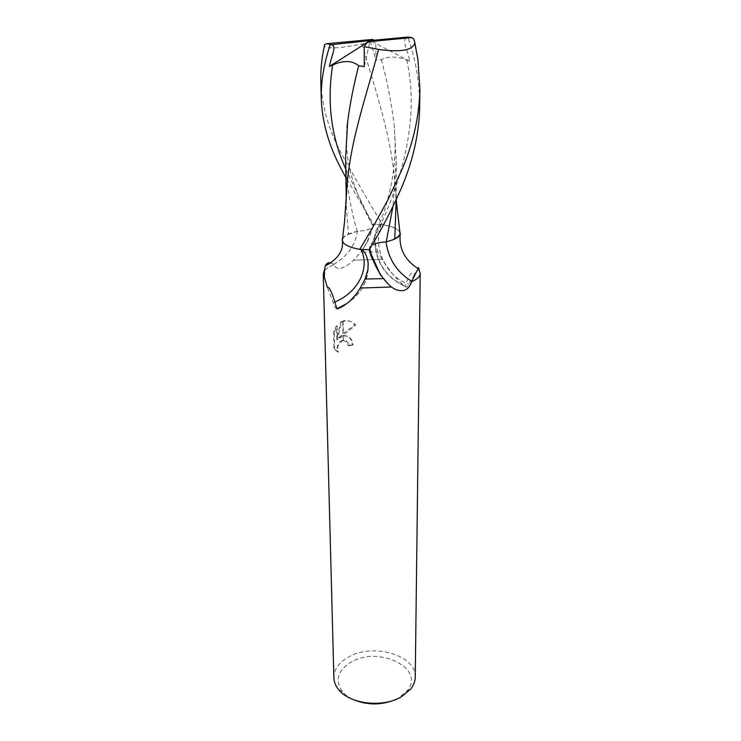 <?xml version="1.0" encoding="UTF-8"?>
<svg xmlns="http://www.w3.org/2000/svg" width="741" height="741" viewBox="0 0 741 741"><rect width="100%" height="100%" fill="white"/><g stroke="black" fill="none" stroke-linecap="round" stroke-linejoin="round"><path stroke-width="0.56" stroke-dasharray="3.71 2.78" d="M395.685 699.513L398.519 698.059L406.966 691.094C426.112 668.799 379.559 645.568 351.753 661.778C337.757 670.077 334.617 680.006 342.351 691.548C345.121 694.873 348.918 697.624 353.744 699.8M415.247 677.163C416.507 655.424 373.733 642.808 349.224 656.646C339.165 662.065 334.052 669.095 333.876 677.737M333.848 264.759C328.874 266.695 325.614 268.881 324.076 271.317C325.614 268.881 328.865 266.695 333.848 264.759C335.516 268.001 338.202 269.076 341.907 267.983C345.954 266.51 349.808 263.916 353.466 260.193L360.83 252.218L363.599 248.161L367.082 242.038L373.242 226.376C372.195 228.923 366.915 230.581 357.412 231.331C355.356 245.16 347.501 256.145 333.867 264.278L333.848 264.759M338.841 337.692L342.963 333.719L342.722 321.029L340.638 321.955L336.766 339.591L336.47 325.827L333.561 331.736L333.941 348.678L337.535 351.864C336.192 346.529 337.813 342.638 342.398 340.202L343.083 340.1L343 335.608L338.841 337.692L339.554 338.007L343.259 336.006C348.955 335.497 352.216 338.48 353.022 344.935L352.299 344.611C351.642 338.6 348.668 335.58 343.361 335.562M353.022 344.935L348.761 345.815L348.048 342.907C346.899 340.943 345.25 340.147 343.111 340.517C338.526 342.963 336.905 346.853 338.248 352.188L337.535 351.864M348.761 345.815L348.048 345.501L352.299 344.611M343.083 340.1L347.344 342.592L348.048 345.501M333.941 348.678L334.673 349.02L334.293 332.061L333.552 331.736M338.248 352.188L334.682 349.011M342.963 333.719L354.911 324.753C351.734 321.325 347.955 320.001 343.565 320.788L342.722 321.029M334.302 332.061L337.192 326.142L337.479 339.915L341.351 322.261L344.278 321.094C348.668 320.307 352.457 321.631 355.652 325.067L339.554 338.007M355.652 325.067L354.911 324.753M343.444 340.091L343 335.608M337.192 326.142L336.47 325.827M337.479 339.915L336.766 339.591M341.351 322.261L340.638 321.955M343.083 320.918L343.315 333.404M399.788 231.831C397.528 228.617 391.322 226.19 381.18 224.569L380.661 224.495C377.614 226.311 375.631 230.275 374.733 236.388L374.992 242.715C376.65 262.74 386.283 277.051 403.882 285.655C395.574 278.255 388.395 269.465 382.347 259.276L353.466 260.193L382.347 259.285L377.771 251.847L360.83 252.218M403.882 285.655L405.031 286.554C409.013 274.587 412.255 270.363 414.765 273.874L418.193 269.187L418.535 267.705M420.221 273.438L418.183 269.187L419.369 270.65M405.031 286.554C406.624 287.693 407.865 286.943 408.782 284.285L414.765 273.874M381.18 224.569C372.482 247.911 385.82 276.421 408.782 284.285M369.185 249.726L369.602 247.337C370.787 244.474 376.261 242.65 386.024 241.881L392.86 239.834M374.992 242.715L377.771 251.847M367.953 269.418C366.462 286.656 356.458 299.735 337.97 308.636M336.822 308.849C335.33 308.08 334.117 306.024 333.181 302.68L327.29 287.119M330.69 262.842L333.867 264.278M357.412 231.331C349.428 233.137 344.5 235.462 342.638 238.306M343.528 243.002C346.343 245.725 352.17 247.865 360.997 249.421L361.024 249.476M334.83 302.004L333.181 302.68M360.997 249.421L361.552 249.504M380.661 224.495L373.603 224.31M320.816 81.732C321.9 106.213 328.717 130.064 341.249 153.285C353.929 176.339 367.629 200.098 382.347 224.588C390.155 225.94 395.499 227.839 398.38 230.275L399.853 232.285M342.509 239.278C343.148 237.509 345.149 235.879 348.511 234.388L346.343 206.406L346.445 195.42M413.821 39.106L414.821 43.135M345.621 157.648C346.279 183.008 350.15 207.563 357.236 231.312C366.749 230.571 372.047 228.923 373.149 226.376L373.538 224.31L345.899 177.645M348.511 234.388L357.236 231.312M419.693 106.056C419.721 82.723 415.803 59.873 407.948 37.522C400.9 38.551 407.272 48.674 409.856 61.225L406.772 60.095C396.426 56.214 387.96 56.084 381.365 59.706L375.983 60.141L375.798 41.024L362.043 44.006C339.924 48.36 327.337 49.045 324.28 46.072M362.043 44.006C370.556 74.026 378.846 98.266 384.792 123.766C390.859 147.654 394.536 171.134 395.805 194.207L396.185 209.99M372.167 244.873L369.703 247.346L369.25 249.726M381.365 59.706C387.274 81.501 391.535 103.258 394.156 124.988L396.231 161.26L392.971 206.359M375.798 41.024L374.131 40.218M382.347 224.588L373.538 224.31M407.948 37.522L407.8 37.05M367.156 42.469L370.111 40.588L364.303 66.597M409.856 61.225L370.111 40.588L375.983 60.141M369.602 247.337L369.861 248.726M373.242 226.376L367.369 242.233L363.599 248.161M345.778 168.976L373.149 226.376M406.772 60.095C420.388 120.95 400.733 185.407 373.399 239.797L369.703 247.346M342.351 691.548L338.628 689.602M342.555 335.701L343.259 336.006M342.398 340.202L343.111 340.517M343.565 320.788L344.278 321.094M374.733 236.388C374.177 259.758 384.153 276.402 404.688 286.313M342.425 241.473L342.11 239.991M346.612 303.643C362.136 292.88 369.314 279.255 368.157 262.768M367.082 242.038L362.831 249.365M406.966 691.094L410.662 689.102M346.242 199.422L346.343 206.406M373.214 223.773L372.575 225.236C364.044 209.888 357.171 194.04 351.956 177.701C347.149 161.029 345.491 144.421 346.973 127.878M395.805 194.198L396.194 199.94M374.205 241.399L373.399 239.797L383.995 211.843C386.357 205.174 388.895 195.457 391.609 182.694C393.943 169.846 395.138 157.027 395.185 144.236L394.156 124.988M396.231 161.26L396.194 199.737"/><path stroke-width="1.11" d="M353.744 699.8C367.768 705.376 381.745 705.275 395.685 699.513M365.091 279.042L360.237 288.045C353.8 298.484 346.371 305.348 337.97 308.636L336.822 308.849C332.644 293.797 329.467 286.554 327.29 287.119L324.336 277.069L324.549 269.548L323.261 274.114L333.876 677.737C334.006 681.905 335.59 685.86 338.628 689.602C349.548 704.061 382.754 708.044 401.27 696.855L410.662 689.102C413.645 685.323 415.173 681.34 415.247 677.163L420.221 273.438C420.138 276.449 417.248 279.246 411.551 281.83C410.014 286.647 407.365 289.546 403.604 290.537C399.455 291.13 395.407 289.944 391.452 286.999L387.515 283.368L380.346 274.707L370.954 255.83L369.185 249.726L361.562 249.504C364.905 251.745 367.11 256.173 368.157 262.768L367.953 269.418L365.091 279.042L383.384 278.625M360.237 288.045L391.452 286.999L360.237 288.045M323.261 274.114L324.336 277.069L323.271 274.29M418.535 267.705L411.551 281.83C417.127 279.301 420.017 276.56 420.212 273.614L419.369 270.65M386.033 241.909C388.506 259.174 397 272.262 411.505 281.182M396.194 199.737L394.786 238.676L392.86 239.834C397.852 237.87 400.325 235.731 400.288 233.424L399.788 231.831M324.549 269.548L325.327 265.945C326.373 263.324 328.161 262.286 330.69 262.842M342.638 238.306L342.11 239.991L343.528 243.002L342.333 240.51L342.509 239.278M361.024 249.476C370.463 268.548 357.708 292.658 334.83 302.004M402.585 168.244L387.997 199.69C382.412 210.194 369.407 233.554 359.746 249.402L369.25 249.726L374.205 241.399C384.764 223.411 394.193 204.757 402.502 185.435C413.515 158.676 419.249 132.213 419.693 106.056L419.888 88.901C419.406 115.235 413.645 141.688 402.585 168.244M345.899 177.645L341.545 169.522C329.05 146.422 322.279 122.895 321.251 98.942C320.927 81.649 323.9 63.606 330.18 44.793L370.111 40.588L367.656 41.765L411.94 37.587L413.821 39.106L414.849 42.709L417.896 59.373L419.888 88.901M374.131 40.218L372.528 39.44L326.364 43.738L330.31 44.33M326.364 43.738L324.66 44.655L324.03 47.489C321.585 59.317 320.51 70.728 320.816 81.732L321.251 98.942M346.445 195.42L346.584 192.039C347.668 169.439 352.586 144.476 358.44 122.061C364.97 96.626 371.825 75.425 378.623 49.443C401.02 52.518 413.098 50.268 414.849 42.709M359.746 249.402C351.447 247.79 346.047 245.66 343.528 243.002M414.821 43.135L417.896 59.373M330.18 44.793C338.016 44.386 331.496 54.88 329.421 66.449L332.635 65.041C343.315 60.169 352.003 60.401 358.718 65.727L364.303 66.597L364.22 46.664L378.623 49.443M358.718 65.727C353.698 85.03 350.03 103.564 347.705 121.32L345.621 157.648L346.242 199.422M324.28 46.072L324.66 44.655M399.853 232.285L400.038 233.452C399.927 235.286 398.176 237.027 394.786 238.676M392.971 206.359L386.209 241.899C380.022 242.307 375.344 243.298 372.167 244.873M392.86 239.834L386.209 241.899M367.656 41.765L364.22 46.664M411.94 37.587L407.8 37.05L370.111 40.588L372.528 39.44M329.421 66.449L367.156 42.469M369.861 248.726L371.148 254.182L380.346 274.707M332.635 65.041C326.809 102.221 331.19 136.863 345.778 168.976M417.961 268.557C404.567 259.85 398.677 248.133 400.288 233.424M370.954 255.83L371.148 254.182C374.4 265.259 379.855 274.985 387.515 283.368M418.47 267.492L420.212 273.614M325.327 265.945C337.664 259.23 343.37 251.069 342.425 241.473M336.886 308.849L346.612 303.643M346.593 192.039L344.537 221.92L342.333 240.51M346.973 127.878L347.705 121.32M324.484 44.932L324.039 47.461M396.194 199.94L400.038 233.452"/></g></svg>
